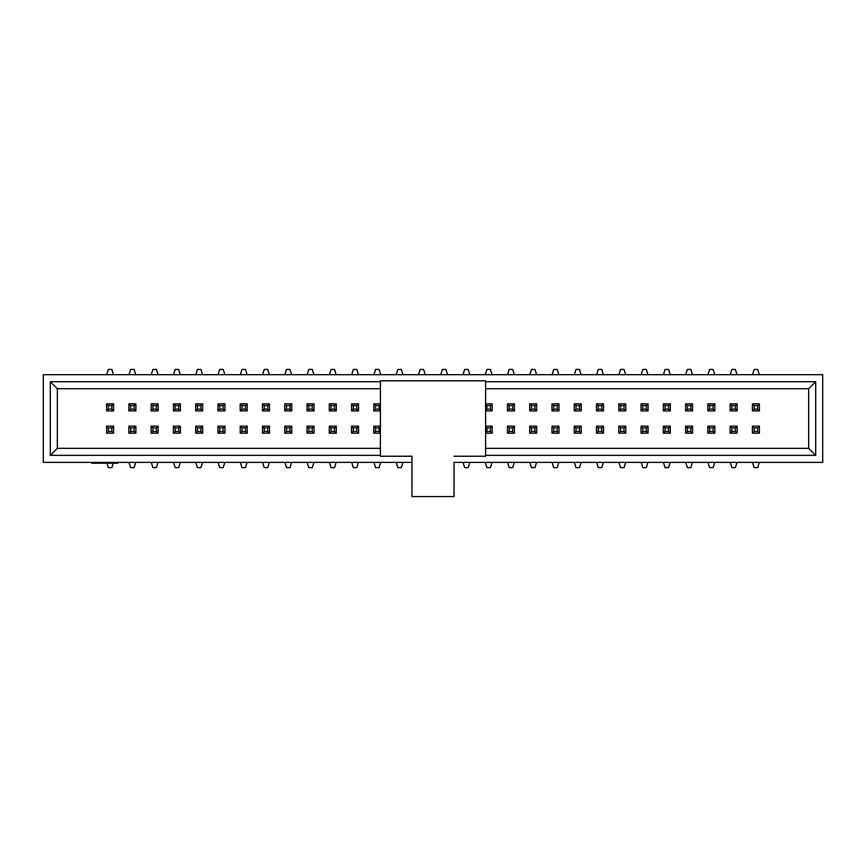 <?xml version="1.0" encoding="UTF-8"?>
<svg xmlns="http://www.w3.org/2000/svg" width="866" height="866" viewBox="0 0 866 866"><rect width="100%" height="100%" fill="white"/><g stroke="black" fill="none" stroke-linecap="round" stroke-linejoin="round"><path stroke-width="1.3" d="M454.044 462.368L822.7 462.368L822.7 374.697L43.3 374.697L43.3 462.368L411.956 462.368L411.956 456.23L411.956 496.564L454.044 496.564L454.044 462.368M380.401 455.354L50.315 455.354L50.315 381.711L380.401 381.711M485.599 381.711L815.685 381.711L815.685 455.354L485.599 455.354M380.401 388.726L57.329 388.726L57.329 448.339L380.401 448.339M485.599 448.339L808.671 448.339L808.671 388.726L485.599 388.726M815.685 455.354L808.671 448.339M815.685 381.711L808.671 388.726M50.315 381.711L57.329 388.726M50.315 455.354L57.329 448.339M117.971 462.368L117.971 463.245L91.666 463.245L91.666 462.368M108.347 427.912L108.347 431.42L111.855 431.42L111.855 427.912L108.347 427.912L106.594 426.159L113.608 426.159L113.608 433.173L106.594 433.173L106.594 426.159M113.23 463.245L111.855 467.629L108.347 467.629L106.983 463.245M111.855 427.912L113.608 426.159M108.347 431.42L106.594 433.173M111.855 431.42L113.608 433.173M130.625 427.912L130.625 431.42L134.133 431.42L134.133 427.912L130.625 427.912L128.872 426.159L135.886 426.159L135.886 433.173L128.872 433.173L128.872 426.159M135.767 462.368L134.133 467.629L130.625 467.629L128.98 462.368M134.133 427.912L135.886 426.159M130.625 431.42L128.872 433.173M134.133 431.42L135.886 433.173M152.892 427.912L152.892 431.42L156.4 431.42L156.4 427.912L152.892 427.912L151.139 426.159L158.153 426.159L158.153 433.173L151.139 433.173L151.139 426.159M158.045 462.368L156.4 467.629L152.892 467.629L151.247 462.368M156.4 427.912L158.153 426.159M152.892 431.42L151.139 433.173M156.4 431.42L158.153 433.173M175.159 427.912L175.159 431.42L178.667 431.42L178.667 427.912L175.159 427.912L173.406 426.159L180.42 426.159L180.42 433.173L173.406 433.173L173.406 426.159M180.312 462.368L178.667 467.629L175.159 467.629L173.514 462.368M178.667 427.912L180.42 426.159M175.159 431.42L173.406 433.173M178.667 431.42L180.42 433.173M197.426 427.912L197.426 431.42L200.934 431.42L200.934 427.912L197.426 427.912L195.673 426.159L202.687 426.159L202.687 433.173L195.673 433.173L195.673 426.159M202.579 462.368L200.934 467.629L197.426 467.629L195.781 462.368M200.934 427.912L202.687 426.159M197.426 431.42L195.673 433.173M200.934 431.42L202.687 433.173M111.855 409.153L111.855 405.645L108.347 405.645L108.347 409.153L111.855 409.153L113.608 410.906L106.594 410.906L106.594 403.892L113.608 403.892L113.608 410.906M106.713 374.697L108.347 369.436L111.855 369.436L113.5 374.697M108.347 409.153L106.594 410.906M111.855 405.645L113.608 403.892M108.347 405.645L106.594 403.892M286.505 427.912L286.505 431.42L290.013 431.42L290.013 427.912L286.505 427.912L284.752 426.159L291.766 426.159L291.766 433.173L284.752 433.173L284.752 426.159M291.647 462.368L290.013 467.629L286.505 467.629L284.86 462.368M290.013 427.912L291.766 426.159M286.505 431.42L284.752 433.173M290.013 431.42L291.766 433.173M331.039 427.912L331.039 431.42L334.547 431.42L334.547 427.912L331.039 427.912L329.286 426.159L336.3 426.159L336.3 433.173L329.286 433.173L329.286 426.159M336.192 462.368L334.547 467.629L331.039 467.629L329.394 462.368M334.547 427.912L336.3 426.159M331.039 431.42L329.286 433.173M334.547 431.42L336.3 433.173M308.772 427.912L308.772 431.42L312.28 431.42L312.28 427.912L308.772 427.912L307.019 426.159L314.033 426.159L314.033 433.173L307.019 433.173L307.019 426.159M313.925 462.368L312.28 467.629L308.772 467.629L307.127 462.368M312.28 427.912L314.033 426.159M308.772 431.42L307.019 433.173M312.28 431.42L314.033 433.173M375.573 427.912L375.573 431.42L379.081 431.42L379.081 427.912L375.573 427.912L373.82 426.159L380.401 426.159M380.726 462.368L379.081 467.629L375.573 467.629L373.928 462.368M380.401 433.173L373.82 433.173L373.82 426.159M379.081 427.912L380.401 426.602M375.573 431.42L373.82 433.173M379.081 431.42L380.401 432.74M264.227 427.912L264.227 431.42L267.735 431.42L267.735 427.912L264.227 427.912L262.474 426.159L269.488 426.159L269.488 433.173L262.474 433.173L262.474 426.159M269.38 462.368L267.735 467.629L264.227 467.629L262.593 462.368M267.735 427.912L269.488 426.159M264.227 431.42L262.474 433.173M267.735 431.42L269.488 433.173M454.044 456.23L485.599 456.23L485.599 380.834L380.401 380.834L380.401 456.23L411.956 456.23M353.306 427.912L353.306 431.42L356.814 431.42L356.814 427.912L353.306 427.912L351.553 426.159L358.567 426.159L358.567 433.173L351.553 433.173L351.553 426.159M358.459 462.368L356.814 467.629L353.306 467.629L351.661 462.368M356.814 427.912L358.567 426.159M353.306 431.42L351.553 433.173M356.814 431.42L358.567 433.173M757.653 409.153L757.653 405.645L754.145 405.645L754.145 409.153L757.653 409.153L759.406 410.906L752.392 410.906L752.392 403.892L759.406 403.892L759.406 410.906M752.5 374.697L754.145 369.436L757.653 369.436L759.287 374.697M754.145 409.153L752.392 410.906M757.653 405.645L759.406 403.892M754.145 405.645L752.392 403.892M690.841 409.153L690.841 405.645L687.333 405.645L687.333 409.153L690.841 409.153L692.594 410.906L685.58 410.906L685.58 403.892L692.594 403.892L692.594 410.906M685.688 374.697L687.333 369.436L690.841 369.436L692.486 374.697M687.333 409.153L685.58 410.906M690.841 405.645L692.594 403.892M687.333 405.645L685.58 403.892M668.574 409.153L668.574 405.645L665.066 405.645L665.066 409.153L668.574 409.153L670.327 410.906L663.313 410.906L663.313 403.892L670.327 403.892L670.327 410.906M663.421 374.697L665.066 369.436L668.574 369.436L670.219 374.697M665.066 409.153L663.313 410.906M668.574 405.645L670.327 403.892M665.066 405.645L663.313 403.892M646.307 409.153L646.307 405.645L642.799 405.645L642.799 409.153L646.307 409.153L648.06 410.906L641.046 410.906L641.046 403.892L648.06 403.892L648.06 410.906M641.154 374.697L642.799 369.436L646.307 369.436L647.952 374.697M642.799 409.153L641.046 410.906M646.307 405.645L648.06 403.892M642.799 405.645L641.046 403.892M624.04 409.153L624.04 405.645L620.532 405.645L620.532 409.153L624.04 409.153L625.793 410.906L618.779 410.906L618.779 403.892L625.793 403.892L625.793 410.906M618.887 374.697L620.532 369.436L624.04 369.436L625.685 374.697M620.532 409.153L618.779 410.906M624.04 405.645L625.793 403.892M620.532 405.645L618.779 403.892M601.773 409.153L601.773 405.645L598.265 405.645L598.265 409.153L601.773 409.153L603.526 410.906L596.512 410.906L596.512 403.892L603.526 403.892L603.526 410.906M596.62 374.697L598.265 369.436L601.773 369.436L603.407 374.697M598.265 409.153L596.512 410.906M601.773 405.645L603.526 403.892M598.265 405.645L596.512 403.892M579.495 409.153L579.495 405.645L575.987 405.645L575.987 409.153L579.495 409.153L581.248 410.906L574.234 410.906L574.234 403.892L581.248 403.892L581.248 410.906M574.353 374.697L575.987 369.436L579.495 369.436L581.14 374.697M575.987 409.153L574.234 410.906M579.495 405.645L581.248 403.892M575.987 405.645L574.234 403.892M557.228 409.153L557.228 405.645L553.72 405.645L553.72 409.153L557.228 409.153L558.981 410.906L551.967 410.906L551.967 403.892L558.981 403.892L558.981 410.906M552.075 374.697L553.72 369.436L557.228 369.436L558.873 374.697M553.72 409.153L551.967 410.906M557.228 405.645L558.981 403.892M553.72 405.645L551.967 403.892M754.145 427.912L754.145 431.42L757.653 431.42L757.653 427.912L754.145 427.912L752.392 426.159L759.406 426.159L759.406 433.173L752.392 433.173L752.392 426.159M759.287 462.368L757.653 467.629L754.145 467.629L752.5 462.368M757.653 427.912L759.406 426.159M754.145 431.42L752.392 433.173M757.653 431.42L759.406 433.173M731.867 427.912L731.867 431.42L735.375 431.42L735.375 427.912L731.867 427.912L730.114 426.159L737.128 426.159L737.128 433.173L730.114 433.173L730.114 426.159M737.02 462.368L735.375 467.629L731.867 467.629L730.233 462.368M735.375 427.912L737.128 426.159M731.867 431.42L730.114 433.173M735.375 431.42L737.128 433.173M709.6 427.912L709.6 431.42L713.108 431.42L713.108 427.912L709.6 427.912L707.847 426.159L714.861 426.159L714.861 433.173L707.847 433.173L707.847 426.159M714.753 462.368L713.108 467.629L709.6 467.629L707.955 462.368M713.108 427.912L714.861 426.159M709.6 431.42L707.847 433.173M713.108 431.42L714.861 433.173M687.333 427.912L687.333 431.42L690.841 431.42L690.841 427.912L687.333 427.912L685.58 426.159L692.594 426.159L692.594 433.173L685.58 433.173L685.58 426.159M692.486 462.368L690.841 467.629L687.333 467.629L685.688 462.368M690.841 427.912L692.594 426.159M687.333 431.42L685.58 433.173M690.841 431.42L692.594 433.173M665.066 427.912L665.066 431.42L668.574 431.42L668.574 427.912L665.066 427.912L663.313 426.159L670.327 426.159L670.327 433.173L663.313 433.173L663.313 426.159M670.219 462.368L668.574 467.629L665.066 467.629L663.421 462.368M668.574 427.912L670.327 426.159M665.066 431.42L663.313 433.173M668.574 431.42L670.327 433.173M642.799 427.912L642.799 431.42L646.307 431.42L646.307 427.912L642.799 427.912L641.046 426.159L648.06 426.159L648.06 433.173L641.046 433.173L641.046 426.159M647.952 462.368L646.307 467.629L642.799 467.629L641.154 462.368M646.307 427.912L648.06 426.159M642.799 431.42L641.046 433.173M646.307 431.42L648.06 433.173M620.532 427.912L620.532 431.42L624.04 431.42L624.04 427.912L620.532 427.912L618.779 426.159L625.793 426.159L625.793 433.173L618.779 433.173L618.779 426.159M625.685 462.368L624.04 467.629L620.532 467.629L618.887 462.368M624.04 427.912L625.793 426.159M620.532 431.42L618.779 433.173M624.04 431.42L625.793 433.173M598.265 427.912L598.265 431.42L601.773 431.42L601.773 427.912L598.265 427.912L596.512 426.159L603.526 426.159L603.526 433.173L596.512 433.173L596.512 426.159M603.407 462.368L601.773 467.629L598.265 467.629L596.62 462.368M601.773 427.912L603.526 426.159M598.265 431.42L596.512 433.173M601.773 431.42L603.526 433.173M575.987 427.912L575.987 431.42L579.495 431.42L579.495 427.912L575.987 427.912L574.234 426.159L581.248 426.159L581.248 433.173L574.234 433.173L574.234 426.159M581.14 462.368L579.495 467.629L575.987 467.629L574.353 462.368M579.495 427.912L581.248 426.159M575.987 431.42L574.234 433.173M579.495 431.42L581.248 433.173M553.72 427.912L553.72 431.42L557.228 431.42L557.228 427.912L553.72 427.912L551.967 426.159L558.981 426.159L558.981 433.173L551.967 433.173L551.967 426.159M558.873 462.368L557.228 467.629L553.72 467.629L552.075 462.368M557.228 427.912L558.981 426.159M553.72 431.42L551.967 433.173M557.228 431.42L558.981 433.173M534.961 409.153L534.961 405.645L531.453 405.645L531.453 409.153L534.961 409.153L536.714 410.906L529.7 410.906L529.7 403.892L536.714 403.892L536.714 410.906M529.808 374.697L531.453 369.436L534.961 369.436L536.606 374.697M531.453 409.153L529.7 410.906M534.961 405.645L536.714 403.892M531.453 405.645L529.7 403.892M512.694 409.153L512.694 405.645L509.186 405.645L509.186 409.153L512.694 409.153L514.447 410.906L507.433 410.906L507.433 403.892L514.447 403.892L514.447 410.906M507.541 374.697L509.186 369.436L512.694 369.436L514.339 374.697M509.186 409.153L507.433 410.906M512.694 405.645L514.447 403.892M509.186 405.645L507.433 403.892M490.427 409.153L490.427 405.645L486.919 405.645L486.919 409.153L490.427 409.153L492.18 410.906L485.599 410.906M485.274 374.697L486.919 369.436L490.427 369.436L492.072 374.697M485.599 403.892L492.18 403.892L492.18 410.906M486.919 409.153L485.599 410.473M490.427 405.645L492.18 403.892M486.919 405.645L485.599 404.335M463.007 374.697L464.652 369.436L468.16 369.436L469.805 374.697M440.74 374.697L442.385 369.436L445.893 369.436L447.527 374.697M418.473 374.697L420.107 369.436L423.615 369.436L425.26 374.697M396.195 374.697L397.84 369.436L401.348 369.436L402.993 374.697M379.081 409.153L379.081 405.645L375.573 405.645L375.573 409.153L379.081 409.153L380.401 410.473M380.401 410.906L373.82 410.906L373.82 403.892L380.401 403.892M373.928 374.697L375.573 369.436L379.081 369.436L380.726 374.697M375.573 409.153L373.82 410.906M379.081 405.645L380.401 404.335M375.573 405.645L373.82 403.892M356.814 409.153L356.814 405.645L353.306 405.645L353.306 409.153L356.814 409.153L358.567 410.906L351.553 410.906L351.553 403.892L358.567 403.892L358.567 410.906M351.661 374.697L353.306 369.436L356.814 369.436L358.459 374.697M353.306 409.153L351.553 410.906M356.814 405.645L358.567 403.892M353.306 405.645L351.553 403.892M334.547 409.153L334.547 405.645L331.039 405.645L331.039 409.153L334.547 409.153L336.3 410.906L329.286 410.906L329.286 403.892L336.3 403.892L336.3 410.906M329.394 374.697L331.039 369.436L334.547 369.436L336.192 374.697M331.039 409.153L329.286 410.906M334.547 405.645L336.3 403.892M331.039 405.645L329.286 403.892M312.28 409.153L312.28 405.645L308.772 405.645L308.772 409.153L312.28 409.153L314.033 410.906L307.019 410.906L307.019 403.892L314.033 403.892L314.033 410.906M307.127 374.697L308.772 369.436L312.28 369.436L313.925 374.697M308.772 409.153L307.019 410.906M312.28 405.645L314.033 403.892M308.772 405.645L307.019 403.892M290.013 409.153L290.013 405.645L286.505 405.645L286.505 409.153L290.013 409.153L291.766 410.906L284.752 410.906L284.752 403.892L291.766 403.892L291.766 410.906M284.86 374.697L286.505 369.436L290.013 369.436L291.647 374.697M286.505 409.153L284.752 410.906M290.013 405.645L291.766 403.892M286.505 405.645L284.752 403.892M267.735 409.153L267.735 405.645L264.227 405.645L264.227 409.153L267.735 409.153L269.488 410.906L262.474 410.906L262.474 403.892L269.488 403.892L269.488 410.906M262.593 374.697L264.227 369.436L267.735 369.436L269.38 374.697M264.227 409.153L262.474 410.906M267.735 405.645L269.488 403.892M264.227 405.645L262.474 403.892M245.468 409.153L245.468 405.645L241.96 405.645L241.96 409.153L245.468 409.153L247.221 410.906L240.207 410.906L240.207 403.892L247.221 403.892L247.221 410.906M240.315 374.697L241.96 369.436L245.468 369.436L247.113 374.697M241.96 409.153L240.207 410.906M245.468 405.645L247.221 403.892M241.96 405.645L240.207 403.892M223.201 409.153L223.201 405.645L219.693 405.645L219.693 409.153L223.201 409.153L224.954 410.906L217.94 410.906L217.94 403.892L224.954 403.892L224.954 410.906M218.048 374.697L219.693 369.436L223.201 369.436L224.846 374.697M219.693 409.153L217.94 410.906M223.201 405.645L224.954 403.892M219.693 405.645L217.94 403.892M531.453 427.912L531.453 431.42L534.961 431.42L534.961 427.912L531.453 427.912L529.7 426.159L536.714 426.159L536.714 433.173L529.7 433.173L529.7 426.159M536.606 462.368L534.961 467.629L531.453 467.629L529.808 462.368M534.961 427.912L536.714 426.159M531.453 431.42L529.7 433.173M534.961 431.42L536.714 433.173M509.186 427.912L509.186 431.42L512.694 431.42L512.694 427.912L509.186 427.912L507.433 426.159L514.447 426.159L514.447 433.173L507.433 433.173L507.433 426.159M514.339 462.368L512.694 467.629L509.186 467.629L507.541 462.368M512.694 427.912L514.447 426.159M509.186 431.42L507.433 433.173M512.694 431.42L514.447 433.173M486.919 427.912L486.919 431.42L490.427 431.42L490.427 427.912L486.919 427.912L485.599 426.602M485.599 426.159L492.18 426.159L492.18 433.173L485.599 433.173M492.072 462.368L490.427 467.629L486.919 467.629L485.274 462.368M490.427 427.912L492.18 426.159M486.919 431.42L485.599 432.74M490.427 431.42L492.18 433.173M469.805 462.368L468.16 467.629L464.652 467.629L463.007 462.368M402.993 462.368L401.348 467.629L397.84 467.629L396.195 462.368M241.96 427.912L241.96 431.42L245.468 431.42L245.468 427.912L241.96 427.912L240.207 426.159L247.221 426.159L247.221 433.173L240.207 433.173L240.207 426.159M247.113 462.368L245.468 467.629L241.96 467.629L240.315 462.368M245.468 427.912L247.221 426.159M241.96 431.42L240.207 433.173M245.468 431.42L247.221 433.173M219.693 427.912L219.693 431.42L223.201 431.42L223.201 427.912L219.693 427.912L217.94 426.159L224.954 426.159L224.954 433.173L217.94 433.173L217.94 426.159M224.846 462.368L223.201 467.629L219.693 467.629L218.048 462.368M223.201 427.912L224.954 426.159M219.693 431.42L217.94 433.173M223.201 431.42L224.954 433.173M713.108 409.153L713.108 405.645L709.6 405.645L709.6 409.153L713.108 409.153L714.861 410.906L707.847 410.906L707.847 403.892L714.861 403.892L714.861 410.906M707.955 374.697L709.6 369.436L713.108 369.436L714.753 374.697M709.6 409.153L707.847 410.906M713.108 405.645L714.861 403.892M709.6 405.645L707.847 403.892M735.375 409.153L735.375 405.645L731.867 405.645L731.867 409.153L735.375 409.153L737.128 410.906L730.114 410.906L730.114 403.892L737.128 403.892L737.128 410.906M730.233 374.697L731.867 369.436L735.375 369.436L737.02 374.697M731.867 409.153L730.114 410.906M735.375 405.645L737.128 403.892M731.867 405.645L730.114 403.892M134.133 409.153L134.133 405.645L130.625 405.645L130.625 409.153L134.133 409.153L135.886 410.906L128.872 410.906L128.872 403.892L135.886 403.892L135.886 410.906M128.98 374.697L130.625 369.436L134.133 369.436L135.767 374.697M130.625 409.153L128.872 410.906M134.133 405.645L135.886 403.892M130.625 405.645L128.872 403.892M156.4 409.153L156.4 405.645L152.892 405.645L152.892 409.153L156.4 409.153L158.153 410.906L151.139 410.906L151.139 403.892L158.153 403.892L158.153 410.906M151.247 374.697L152.892 369.436L156.4 369.436L158.045 374.697M152.892 409.153L151.139 410.906M156.4 405.645L158.153 403.892M152.892 405.645L151.139 403.892M178.667 409.153L178.667 405.645L175.159 405.645L175.159 409.153L178.667 409.153L180.42 410.906L173.406 410.906L173.406 403.892L180.42 403.892L180.42 410.906M173.514 374.697L175.159 369.436L178.667 369.436L180.312 374.697M175.159 409.153L173.406 410.906M178.667 405.645L180.42 403.892M175.159 405.645L173.406 403.892M200.934 409.153L200.934 405.645L197.426 405.645L197.426 409.153L200.934 409.153L202.687 410.906L195.673 410.906L195.673 403.892L202.687 403.892L202.687 410.906M195.781 374.697L197.426 369.436L200.934 369.436L202.579 374.697M197.426 409.153L195.673 410.906M200.934 405.645L202.687 403.892M197.426 405.645L195.673 403.892"/></g></svg>
